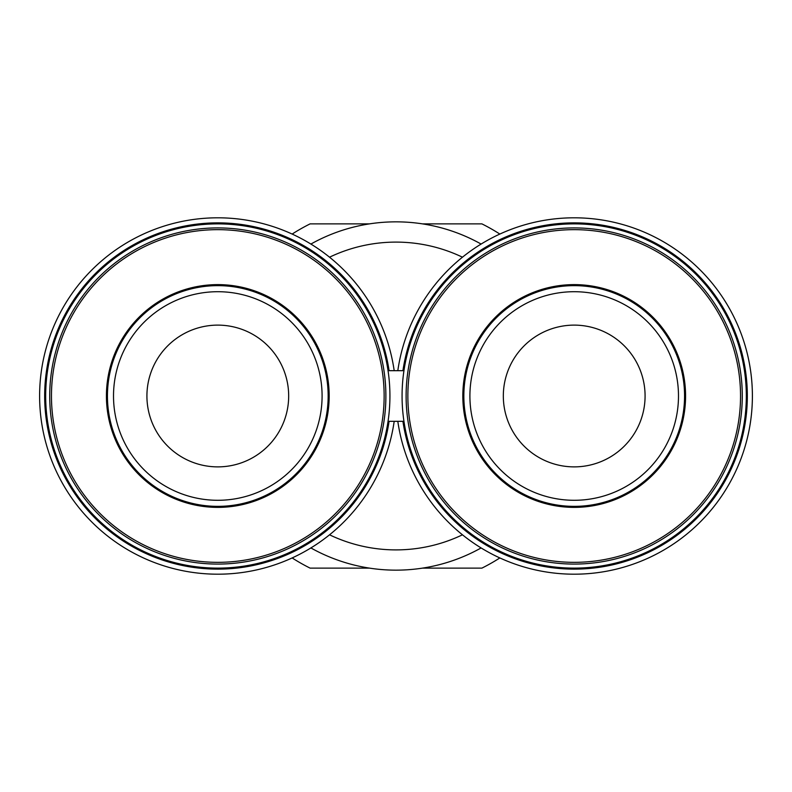 <?xml version="1.0" encoding="UTF-8"?>
<svg xmlns="http://www.w3.org/2000/svg" width="792" height="792" viewBox="0 0 792 792"><rect width="100%" height="100%" fill="white"/><g stroke="black" fill="none" stroke-linecap="round" stroke-linejoin="round"><path stroke-width="1.19" d="M389.08 421.314L402.92 421.314A173.141 173.141 0 0 0 667.993 541.53A173.141 173.141 0 0 0 667.993 250.47A173.141 173.141 0 0 0 402.92 370.686L389.08 370.686A173.141 173.141 0 0 0 124.007 250.47A173.141 173.141 0 0 0 124.007 541.53A173.141 173.141 0 0 0 389.08 421.314M394.188 421.314A178.2 178.2 0 0 1 121.473 545.916A178.2 178.2 0 0 1 121.473 246.084A178.2 178.2 0 0 1 394.188 370.686L397.812 370.686A178.2 178.2 0 0 1 670.527 246.084A178.2 178.2 0 0 1 670.527 545.916A178.2 178.2 0 0 1 397.812 421.314M329.541 534.808A153.895 153.895 0 0 0 462.459 534.808A153.895 153.895 0 0 1 329.541 534.808M462.459 257.192A153.895 153.895 0 0 0 329.541 257.192A153.895 153.895 0 0 1 462.459 257.192M746.321 396A172.121 172.121 0 0 1 488.139 545.064A172.121 172.121 0 0 1 488.139 246.936A172.121 172.121 0 0 1 746.321 396M45.679 396A172.121 172.121 0 0 0 303.861 545.064A172.121 172.121 0 0 0 303.861 246.936A172.121 172.121 0 0 0 45.679 396M49.728 396A168.072 168.072 0 0 0 301.841 541.56A168.072 168.072 0 0 0 301.841 250.44A168.072 168.072 0 0 0 49.728 396A168.072 168.072 0 0 0 301.841 541.56A168.072 168.072 0 0 0 301.841 250.44A168.072 168.072 0 0 0 49.728 396M106.425 396A111.375 111.375 0 0 0 273.488 492.456A111.375 111.375 0 0 0 273.488 299.544A111.375 111.375 0 0 0 106.425 396M113.513 396A104.287 104.287 0 0 1 269.943 305.682A104.287 104.287 0 0 1 269.943 486.318A104.287 104.287 0 0 1 113.513 396M288.674 396A70.874 70.874 0 0 1 182.358 457.38A70.874 70.874 0 0 1 182.358 334.62A70.874 70.874 0 0 1 288.674 396M369.517 223.879L310.088 223.879A192.377 192.377 0 0 0 292.159 234.056M499.841 234.056A192.377 192.377 0 0 0 481.912 223.879L422.483 223.879M292.159 557.944A192.377 192.377 0 0 0 310.088 568.121L369.517 568.121M422.483 568.121L481.912 568.121A192.377 192.377 0 0 0 499.841 557.944M503.326 396A70.874 70.874 0 0 1 609.642 334.62A70.874 70.874 0 0 1 609.642 457.38A70.874 70.874 0 0 1 503.326 396L503.326 396.02M678.487 396A104.287 104.287 0 0 0 522.057 305.682A104.287 104.287 0 0 0 522.057 486.318A104.287 104.287 0 0 0 678.487 396M685.575 396A111.375 111.375 0 0 1 518.513 492.456A111.375 111.375 0 0 1 518.513 299.544A111.375 111.375 0 0 1 685.575 396M742.272 396A168.072 168.072 0 0 0 490.159 250.44A168.072 168.072 0 0 0 490.159 541.56A168.072 168.072 0 0 0 742.272 396M481.1 244.055A174.151 174.151 0 0 0 310.9 244.055M310.9 547.945A174.151 174.151 0 0 0 481.1 547.945M51.46 396A166.34 166.34 0 0 1 300.97 251.945A166.34 166.34 0 0 1 300.97 540.055A166.34 166.34 0 0 1 51.46 396M107.435 396A110.365 110.365 0 0 0 272.983 491.575A110.365 110.365 0 0 0 272.983 300.425A110.365 110.365 0 0 0 107.435 396M684.565 396A110.365 110.365 0 0 0 519.017 300.425A110.365 110.365 0 0 0 519.017 491.575A110.365 110.365 0 0 0 684.565 396M740.54 396A166.34 166.34 0 0 1 491.03 540.055A166.34 166.34 0 0 1 491.03 251.945A166.34 166.34 0 0 1 740.54 396"/></g></svg>
